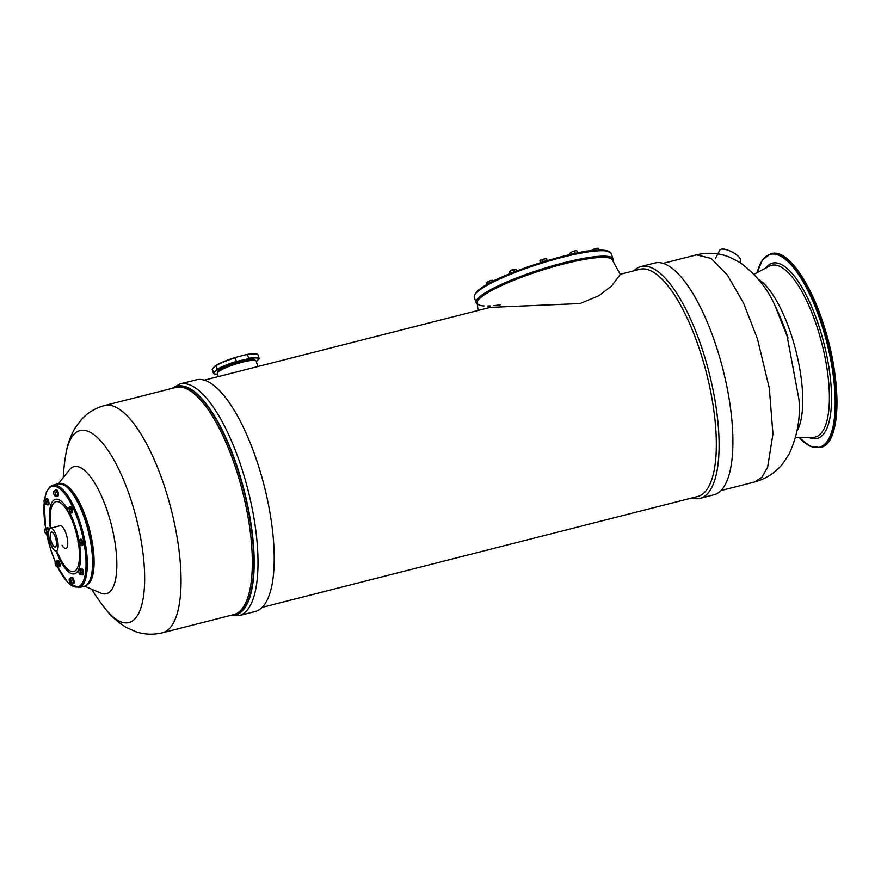 <?xml version="1.0" encoding="UTF-8"?>
<svg xmlns="http://www.w3.org/2000/svg" width="881" height="881" viewBox="0 0 881 881"><rect width="100%" height="100%" fill="white"/><g stroke="black" fill="none" stroke-linecap="round" stroke-linejoin="round"><path stroke-width="1.32" d="M716.716 256.085L719.788 250.215A11.728 4.141 -152.3 0 1 720.107 249.797A11.728 4.141 27.7 0 1 732.739 252.34A11.728 4.141 27.7 0 1 740.558 261.095L739.853 262.439M573.983 253.75A4.031 0.672 -17.7 0 1 577.639 253.001L577.044 251.019L575.656 250.689L576.504 250.799M541.143 262.494A4.031 0.672 -17.7 0 1 547.046 260.699M509.791 273.738A4.031 0.672 -17.7 0 1 514.383 271.899L513.722 269.806L514.812 269.19L516.189 269.531L515.528 269.531L516.662 271.007M477.491 290.598L477.26 291.369L478.284 290.422M477.623 290.422L479.242 289.574M599.014 250.138L598.617 248.883M598.309 250.16L598.056 248.222L595.908 248.464L597.781 248.508M594.675 250.413L594.345 249.378L595.908 248.464L592.88 249.532L594.345 249.378M591.757 250.711L592.88 249.532L591.79 250.435M575.238 253.387L574.577 251.305L575.656 250.689L572.672 251.448L574.577 251.305M571.626 254.268L571.075 252.539L572.672 251.448L571.075 252.539M570.381 254.543L570.414 252.539L570.051 253.486M546.627 260.743L546.231 258.397L547.299 260.622M543.192 261.635L542.531 259.554L546.231 258.397L546.804 259.069M540.516 262.692L539.91 260.82L541.066 259.719L545.967 258.684M539.976 260.611L542.531 259.554M510.892 273.11L510.231 271.04L513.722 269.806M509.758 273.749L509.196 271.998L510.231 271.04M509.196 271.998L511.828 269.949L515.66 269.3M489.506 283.142L488.955 281.424L490.519 280.51L492.655 280.268L493.305 281.171M492.688 281.48L492.402 280.554M486.94 284.563L486.345 282.691L488.955 281.424M486.4 282.482L490.519 280.51L492.655 280.268L493.228 280.94M255.193 611.524A119.541 39.733 -104.3 0 0 258.386 465.553A119.541 39.733 75.7 0 0 196.21 379.843L179.999 383.962A119.541 39.733 75.7 0 1 242.176 469.683A119.541 39.733 -104.3 0 1 238.982 615.654L255.193 611.524M162.379 632.778C153.195 634.959 144.33 634.584 135.773 631.666L126.302 627.415C117.856 622.36 110.676 615.918 104.773 608.088L104.773 608.088A99.046 32.916 -104.3 0 0 141.995 604.058A99.046 32.916 -104.3 0 0 131.544 501.586A99.046 32.916 75.7 0 0 65.745 454.783L65.745 454.783C67.176 445.18 70.348 436.161 75.27 427.748L81.559 419.411C87.693 412.671 95.346 408.057 104.531 405.557A117.228 38.962 75.7 0 1 165.507 489.616A117.228 38.962 -104.3 0 1 162.379 632.778L233.685 614.63A117.228 38.962 -104.3 0 0 236.813 471.467A117.228 38.962 75.7 0 0 175.848 387.409L104.531 405.557M84.521 586.151L100.687 593.067A65.557 21.794 -104.3 0 0 108.154 513.645A65.557 21.794 -104.3 0 0 69.346 469.925L58.454 483.735M86.977 584.797A52.276 17.378 -104.3 0 0 87.175 521.409A52.276 17.378 75.7 0 0 61.263 483.757M62.044 545.284A11.728 3.898 -104.3 0 0 65.888 548.467A11.728 3.898 -104.3 0 0 66.207 534.15A11.728 3.898 -104.3 0 0 60.106 525.748A11.728 3.898 -104.3 0 0 60.095 525.748M55.283 490.541A3.271 1.09 75.7 0 1 55.734 489.858A3.271 1.09 75.7 0 1 57.43 492.204A3.271 1.09 75.7 0 1 57.342 496.19A3.271 1.09 75.7 0 1 56.615 495.805M55.734 489.858L56.362 489.693A3.271 1.09 75.7 0 1 58.058 492.039A3.271 1.09 75.7 0 1 57.981 496.025L57.342 496.19M45.768 499.406A3.271 1.09 75.7 0 1 46.241 498.613A3.271 1.09 75.7 0 1 46.99 499.02A3.271 1.09 75.7 0 1 48.29 502.467A3.271 1.09 75.7 0 1 47.849 504.945A3.271 1.09 75.7 0 1 47.111 504.527A3.271 1.09 75.7 0 1 47.056 504.461M46.241 498.613L46.869 498.448A3.271 1.09 75.7 0 1 47.618 498.866A3.271 1.09 75.7 0 1 48.929 502.302A3.271 1.09 75.7 0 1 48.488 504.78L47.849 504.945M46.473 528.402A3.271 1.09 75.7 0 1 46.715 527.95A3.271 1.09 75.7 0 1 46.891 527.851A3.271 1.09 75.7 0 1 48.807 531.012M48.642 534.117A3.271 1.09 75.7 0 1 48.499 534.183A3.271 1.09 75.7 0 1 47.871 533.897M47.343 527.785A3.271 1.09 75.7 0 1 47.519 527.697A3.271 1.09 75.7 0 1 49.127 529.756M56.891 560.966A3.271 1.09 75.7 0 1 57.298 560.459A3.271 1.09 75.7 0 1 58.664 561.924A3.271 1.09 75.7 0 1 59.423 565.217A3.271 1.09 75.7 0 1 58.906 566.791A3.271 1.09 75.7 0 1 58.311 566.538M57.298 560.459L57.926 560.294A3.271 1.09 75.7 0 1 59.291 561.759A3.271 1.09 75.7 0 1 60.062 565.051A3.271 1.09 75.7 0 1 59.534 566.637L58.906 566.791M70.909 578.013A3.271 1.09 75.7 0 1 71.361 577.33A3.271 1.09 75.7 0 1 73.068 579.676A3.271 1.09 75.7 0 1 72.98 583.663A3.271 1.09 75.7 0 1 72.253 583.277M71.361 577.33L72 577.165A3.271 1.09 75.7 0 1 73.696 579.511A3.271 1.09 75.7 0 1 73.608 583.497L72.98 583.663M80.38 569.379A3.271 1.09 75.7 0 1 80.854 568.575A3.271 1.09 75.7 0 1 81.603 568.994A3.271 1.09 75.7 0 1 82.902 572.441A3.271 1.09 75.7 0 1 82.462 574.908A3.271 1.09 75.7 0 1 81.724 574.5A3.271 1.09 75.7 0 1 81.669 574.434M80.854 568.575L81.493 568.421A3.271 1.09 75.7 0 1 82.23 568.829A3.271 1.09 75.7 0 1 83.541 572.276A3.271 1.09 75.7 0 1 83.1 574.753L82.462 574.908M79.797 539.888A3.271 1.09 75.7 0 1 80.039 539.436A3.271 1.09 75.7 0 1 80.204 539.337A3.271 1.09 75.7 0 1 81.988 541.958A3.271 1.09 75.7 0 1 81.988 545.57A3.271 1.09 75.7 0 1 81.823 545.669A3.271 1.09 75.7 0 1 81.195 545.383M80.667 539.271A3.271 1.09 75.7 0 1 80.843 539.172A3.271 1.09 75.7 0 1 82.627 541.793A3.271 1.09 75.7 0 1 82.627 545.405A3.271 1.09 75.7 0 1 82.451 545.504A3.271 1.09 75.7 0 1 82.252 545.504M69.401 507.236A3.271 1.09 75.7 0 1 69.797 506.729A3.271 1.09 75.7 0 1 71.163 508.194A3.271 1.09 75.7 0 1 71.934 511.487A3.271 1.09 75.7 0 1 71.416 513.061A3.271 1.09 75.7 0 1 70.81 512.808M69.797 506.729L70.436 506.564A3.271 1.09 75.7 0 1 71.802 508.029A3.271 1.09 75.7 0 1 72.561 511.321A3.271 1.09 75.7 0 1 72.044 512.896L71.416 513.061M54.336 495.243A2.5 0.826 -104.3 0 0 54.842 495.871L57.683 495.012L57.331 492.303L56.186 490.321L53.807 491.191A2.5 0.826 -104.3 0 0 53.697 491.334A2.5 0.826 -104.3 0 0 53.587 492.897A2.5 0.826 -104.3 0 0 54.336 495.243L55.261 496.146L56.054 495.419L54.556 490.728M57.331 492.303L55.69 492.71M57.683 495.012L56.054 495.419M54.842 495.871A2.5 0.826 -104.3 0 0 55.305 495.871A2.5 0.826 -104.3 0 0 55.514 494.153A2.5 0.826 -104.3 0 0 54.765 491.807A2.5 0.826 -104.3 0 0 53.807 491.191M46.99 499.351L44.513 499.857A2.5 0.826 -104.3 0 0 44.204 500.089A2.5 0.826 -104.3 0 0 44.05 501.069A2.5 0.826 -104.3 0 0 44.601 503.492A2.5 0.826 -104.3 0 0 45.349 504.615A2.5 0.826 -104.3 0 0 45.603 504.714L48.081 504.207L48.037 501.774L46.99 499.351L44.38 499.758M48.037 501.774L46.396 502.192L45.36 499.758M46.451 504.615L46.396 502.192M45.603 504.714A2.5 0.826 -104.3 0 0 46.076 503.492A2.5 0.826 -104.3 0 0 45.526 501.069A2.5 0.826 -104.3 0 0 44.513 499.857M48.73 531.507L47.948 529.04L46.825 528.314L45.195 528.732L44.722 529.811A2.5 0.826 -104.3 0 0 45.03 532.157A2.5 0.826 -104.3 0 0 45.999 533.864A2.5 0.826 -104.3 0 0 46.021 533.875L46.924 534.139L47.178 532.157L46.308 529.448L45.195 528.732L44.722 529.811A2.5 0.826 -104.3 0 1 44.854 529.338L44.931 529.162M46.924 534.139L48.631 533.192M46.021 533.875L46.021 533.875A2.5 0.826 -104.3 0 0 46.704 533.236A2.5 0.826 -104.3 0 0 46.396 530.891A2.5 0.826 -104.3 0 0 45.405 529.184A2.5 0.826 -104.3 0 0 44.854 529.338M47.948 529.04L46.308 529.448M48.708 531.772L47.178 532.157M55.261 561.935L55.261 561.935A2.5 0.826 -104.3 0 1 56.065 562.034A2.5 0.826 -104.3 0 1 56.968 564.126A2.5 0.826 -104.3 0 1 57.012 566.23A2.5 0.826 -104.3 0 1 56.406 566.472A2.5 0.826 -104.3 0 1 56.164 566.23L58.73 566.428L59.269 565.029L58.642 562.221L57.474 560.823L55.217 562.034A2.5 0.826 -104.3 0 0 55.261 564.137A2.5 0.826 -104.3 0 0 56.164 566.23L57.1 566.846L57.639 565.448L57.012 562.64L55.833 561.241L55.217 562.034A2.5 0.826 -104.3 0 1 55.261 561.935L50.757 549.744L46.649 534.095M59.269 565.029L57.639 565.448M58.642 562.221L57.012 562.64M69.973 582.715A2.5 0.826 -104.3 0 0 70.48 583.343L73.31 582.473L72.958 579.764L71.813 577.793L69.434 578.652A2.5 0.826 -104.3 0 0 69.324 578.806A2.5 0.826 -104.3 0 0 69.225 580.37A2.5 0.826 -104.3 0 0 69.973 582.715L70.887 583.618L71.68 582.892L70.183 578.2M73.31 582.473L71.68 582.892M72.958 579.764L71.328 580.183M70.48 583.343A2.5 0.826 -104.3 0 0 70.932 583.343A2.5 0.826 -104.3 0 0 71.152 581.625A2.5 0.826 -104.3 0 0 70.403 579.28A2.5 0.826 -104.3 0 0 69.434 578.652M81.603 569.313L79.125 569.82A2.5 0.826 -104.3 0 0 78.816 570.062A2.5 0.826 -104.3 0 0 78.662 571.042A2.5 0.826 -104.3 0 0 79.213 573.465A2.5 0.826 -104.3 0 0 79.973 574.588A2.5 0.826 -104.3 0 0 80.226 574.676L82.704 574.17L82.649 571.747L81.603 569.313L78.993 569.732M82.649 571.747L81.019 572.165L79.973 569.732M81.063 574.588L81.019 572.165M80.226 574.676A2.5 0.826 -104.3 0 0 80.689 573.465A2.5 0.826 -104.3 0 0 80.138 571.031A2.5 0.826 -104.3 0 0 79.125 569.82M80.248 545.625L81.878 545.207L81.261 540.516L80.149 539.789L78.519 540.207L78.035 541.286A2.5 0.826 -104.3 0 0 78.343 543.632A2.5 0.826 -104.3 0 0 79.323 545.339L80.248 545.625L80.501 543.643L79.631 540.934L78.519 540.207L78.035 541.286A2.5 0.826 -104.3 0 1 78.167 540.813L78.255 540.648M81.261 540.516L79.631 540.934M82.131 543.225L80.501 543.643M79.323 545.339L79.323 545.339A2.5 0.826 -104.3 0 0 79.334 545.35L79.334 545.35A2.5 0.826 -104.3 0 0 80.017 544.722A2.5 0.826 -104.3 0 0 79.708 542.377A2.5 0.826 -104.3 0 0 78.717 540.659A2.5 0.826 -104.3 0 0 78.167 540.813M67.76 508.205A2.5 0.826 -104.3 0 1 68.575 508.293A2.5 0.826 -104.3 0 1 69.478 510.396A2.5 0.826 -104.3 0 1 69.522 512.5A2.5 0.826 -104.3 0 1 68.916 512.731A2.5 0.826 -104.3 0 1 68.674 512.5L71.24 512.698L71.779 511.299L69.973 507.093L67.727 508.293A2.5 0.826 -104.3 0 0 67.771 510.396A2.5 0.826 -104.3 0 0 68.674 512.5L69.61 513.116L70.139 511.707L69.511 508.91L68.344 507.511L67.727 508.293A2.5 0.826 -104.3 0 1 67.76 508.205L67.771 508.194M71.141 508.491L69.511 508.91M71.779 511.299L70.139 511.707M50.173 542.509A11.728 3.898 -104.3 0 0 56.274 550.911A11.728 3.898 -104.3 0 0 56.582 536.595A11.728 3.898 75.7 0 0 50.492 528.193A11.728 3.898 75.7 0 0 50.173 542.509M55.481 537.619A7.687 2.555 -104.3 0 0 51.483 532.102A7.687 2.555 -104.3 0 0 51.285 541.496A7.687 2.555 -104.3 0 0 55.283 547.002A7.687 2.555 -104.3 0 0 55.481 537.619M634.001 270.764A119.607 39.755 75.7 0 1 634.716 270.082A119.607 39.755 75.7 0 1 641.06 266.514A119.607 39.755 75.7 0 1 706.32 362.377A119.607 39.755 75.7 0 1 706.43 494.781A119.607 39.755 75.7 0 1 700.076 498.349A119.607 39.755 75.7 0 1 691.849 497.985M641.06 266.514L654.858 263.001A119.607 39.755 75.7 0 1 720.118 358.864A119.607 39.755 75.7 0 1 720.218 491.279A119.607 39.755 75.7 0 1 713.874 494.836L700.076 498.349M620.202 274.277L639.826 269.289A117.228 38.962 75.7 0 1 703.798 363.236A117.228 38.962 75.7 0 1 703.897 493.019A117.228 38.962 75.7 0 1 697.675 496.499L262.153 607.372M490.243 307.37L579.951 303.56L599.003 295.664L611.458 286.116L620.301 274.454L612.218 259.785A70.921 11.827 162.3 0 0 564.203 263.826A70.921 11.827 162.3 0 0 477.172 302.877L478.042 310.475M217.695 372.068A19.602 3.271 -17.7 0 1 217.673 372.002A19.602 3.271 -17.7 0 1 218.422 370.604A19.602 3.271 -17.7 0 1 238.564 361.959A19.602 3.271 -17.7 0 1 255.016 360.087A19.602 3.271 -17.7 0 1 255.038 360.153M246.008 354.691L247.528 354.691A24.018 4.009 -17.7 0 1 257.428 354.228L256.955 353.997A23.644 3.942 162.3 0 0 246.008 354.691L236.526 357.102A23.644 3.942 162.3 0 0 215.305 365.769L212.156 369.139A24.018 4.009 -17.7 0 0 212.189 369.37L213.345 372.982A24.018 4.009 162.3 0 0 213.874 373.522L214.347 373.764A23.644 3.942 162.3 0 0 217.541 374.139M215.305 365.769L215.834 365.747A24.018 4.009 -17.7 0 1 235.238 357.829L236.526 357.102M247.528 354.691L248.684 358.303L247.396 359.019L236.383 361.43L235.238 357.829M257.428 354.228A24.018 4.009 -17.7 0 1 257.957 354.768L259.113 358.38A24.018 4.009 162.3 0 0 248.684 358.303M256.338 361.684L259.146 358.622A24.018 4.009 162.3 0 0 259.113 358.38M215.834 365.747L216.99 369.348L213.841 372.718L212.156 369.139M216.99 369.348A24.018 4.009 -17.7 0 1 236.383 361.43M247.396 359.019A23.644 3.942 -17.7 0 1 258.838 359.371M216.682 370.097A23.644 3.942 -17.7 0 1 237.903 361.441M213.841 372.718A23.644 3.942 162.3 0 0 214.347 373.764M218.323 376.594L217.343 373.5A20.373 3.403 -17.7 0 1 218.125 372.046A20.373 3.403 -17.7 0 1 239.048 363.06A20.373 3.403 -17.7 0 1 256.151 361.111L257.88 366.518M696.497 254.862L711.121 258.397L727.464 275.147L743.553 303.108L757.473 338.921L769.333 388.312L772.945 433.981L767.615 467.326L761.845 477.293L754.345 482.072C765.963 478.879 775.412 472.778 782.669 463.78L789.112 454.122C797.338 436.172 800.62 417.924 798.946 399.401L787.162 336.289L775.214 306.148C767.88 289.122 756.228 274.63 740.249 262.692L730.019 257.34C719.37 252.946 708.192 252.12 696.497 254.862L663.085 263.364M758.42 279.321A82.583 27.443 75.7 0 1 791.81 336.498A82.583 27.443 -104.3 0 1 797.03 430.985M754.004 274.277L769.377 266.15A88.596 29.447 75.7 0 1 817.656 328.822A88.596 29.447 -104.3 0 1 812.943 437.306L795.554 437.527M765.644 268.121A90.468 30.064 75.7 0 1 819.539 327.996A90.468 30.064 -104.3 0 1 808.736 437.361M830.739 437.978A99.553 33.093 -104.3 0 0 823.779 325.265C842.214 381.044 841.113 443.958 820.872 447.295A99.938 33.214 -104.3 0 0 823.537 325.254A99.938 33.214 75.7 0 0 771.558 253.596C786.942 248.905 809.914 280.951 823.801 325.232M784.685 257.065A99.553 33.093 75.7 0 1 823.768 325.221M757.164 272.603A99.553 33.093 75.7 0 1 822.028 325.706A99.553 33.093 -104.3 0 1 833.195 425.743A99.553 33.093 -104.3 0 1 799.144 437.483M757.087 272.647L762.505 259.851L770.501 253.871A99.938 33.214 75.7 0 1 822.48 325.518A99.938 33.214 -104.3 0 1 819.815 447.559L809.925 446.127L799.056 437.483M564.203 263.826A70.921 11.827 162.3 0 0 493.25 289.629A70.921 11.827 162.3 0 0 483.988 305.949M487.479 306.026A70.921 11.827 162.3 0 0 490.177 305.916M493.712 305.641A70.921 11.827 162.3 0 0 500.254 304.815M612.934 261.073L613 258.948A71.879 11.982 -17.7 0 0 564.181 262.681A71.879 11.982 162.3 0 0 476.048 302.657L477.337 304.352M562.001 256.58A70.921 11.827 -17.7 0 1 609.024 251.636M561.902 256.602A70.921 11.827 162.3 0 0 475.057 294.397M613 258.948L611.271 253.53A71.879 11.982 -17.7 0 0 562.452 257.263A71.879 11.982 162.3 0 0 474.319 297.238L476.048 302.657M230.646 615.401A118.076 39.249 -104.3 0 0 238.542 470.872A118.076 39.249 75.7 0 0 172.808 388.18M231.229 615.246A117.801 39.149 -104.3 0 0 238.211 471.005A117.801 39.149 75.7 0 0 173.381 388.036M89.609 580.887A51.891 17.246 -104.3 0 0 86.195 521.728M50.977 528.071A36.033 11.982 75.7 0 1 56.88 501.586A36.033 11.982 75.7 0 1 74.698 527.554A36.033 11.982 -104.3 0 1 78.068 541.11M56.769 550.79A36.033 11.982 -104.3 0 0 73.894 571.516A36.033 11.982 -104.3 0 0 78.585 544.271M58.091 483.812A52.849 17.565 75.7 0 1 85.578 521.717A52.849 17.565 -104.3 0 1 84.169 586.25C94.63 585.347 96.481 551.054 86.239 521.662C77.682 496.234 68.3 483.625 58.091 483.812L52.827 485.156A52.849 17.565 75.7 0 1 80.314 523.05A52.849 17.565 -104.3 0 1 78.905 587.594L84.169 586.25M50.305 528.259A38.434 12.774 75.7 0 1 67.617 508.954M69.885 513.039A38.434 12.774 75.7 0 1 75.491 526.915A38.434 12.774 -104.3 0 1 78.861 540.119M56.087 550.944A38.434 12.774 -104.3 0 0 74.367 573.872A38.434 12.774 -104.3 0 0 79.753 545.526M46.715 534.106A51.891 17.246 75.7 0 0 50.801 549.678A51.891 17.246 -104.3 0 0 55.305 561.847M57.54 566.736A51.891 17.246 -104.3 0 0 82.924 582.022A51.891 17.246 -104.3 0 0 79.169 523.523A51.891 17.246 75.7 0 0 44.59 499.703M45.68 528.6A51.891 17.246 75.7 0 1 44.248 502.456M819.815 447.559L820.872 447.295M770.501 253.871L771.558 253.596M715.273 258.827L716.143 257.175M611.271 253.53C605.335 248.211 588.893 249.224 561.946 256.58C520.495 267.714 473.009 286.116 474.319 297.238M576.427 250.722L577.022 251.019M515.583 269.223L516.178 269.52M238.982 615.654L229.765 615.621M171.927 388.4L179.999 383.962M91.701 589.224A196.034 196.034 0 0 0 104.773 608.088M65.745 454.783A196.034 196.034 0 0 0 63.278 477.612M78.905 587.594L68.244 583.068L57.463 566.747M52.827 485.156L49.953 486.675L46.429 491.939L44.457 499.747M44.171 502.115L45.625 528.622M47.519 527.697L46.891 527.851M82.451 545.504L81.823 545.669M80.843 539.172L80.204 539.337M60.117 525.737L50.492 528.193M204.304 380.163L490.276 307.359M254.884 359.855L255.127 360.461M217.651 371.738L217.805 372.377M754.345 482.072L720.933 490.585M788.066 338.095A234.467 234.467 0 0 0 775.214 306.148"/></g></svg>

